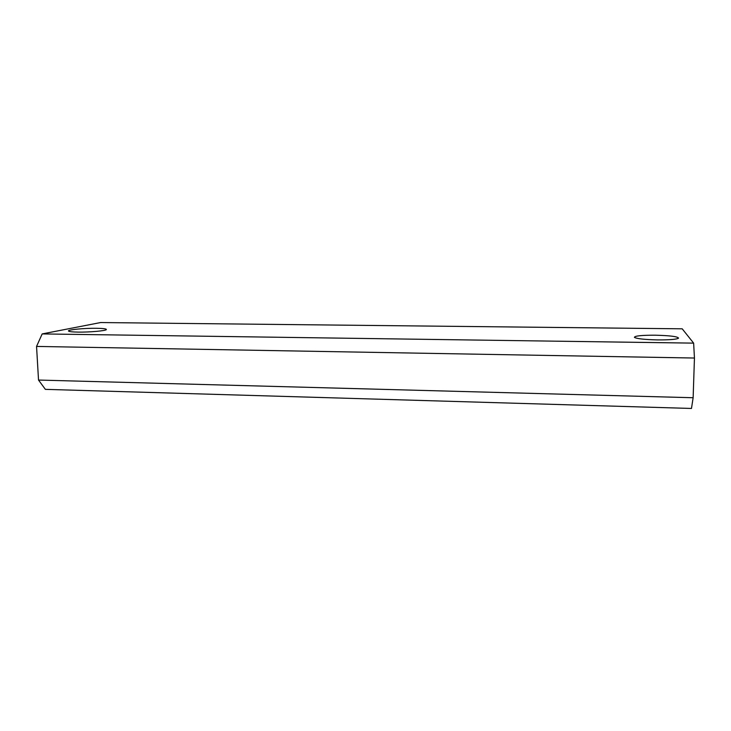 <?xml version="1.0" encoding="UTF-8"?>
<svg xmlns="http://www.w3.org/2000/svg" width="731" height="731" viewBox="0 0 731 731"><rect width="100%" height="100%" fill="white"/><g stroke="black" fill="none" stroke-linecap="round" stroke-linejoin="round"><path stroke-width="1.1" d="M657.553 339.915C669.623 339.97 676.614 339.385 678.542 338.161C677.82 336.552 670.035 335.566 655.168 335.2C641.727 335.173 634.81 335.885 634.398 337.329C636.555 338.727 644.267 339.586 657.553 339.915M78.071 332.102C89.675 332.303 106.086 330.805 106.37 329.562C106.525 328.831 103.29 328.402 96.675 328.292C84.485 328.073 66.95 329.772 68.54 331.07C69.207 331.655 72.387 332.002 78.071 332.102M45.377 389.358L38.524 380.056L693.134 397.737L691.48 408.455L45.377 389.358M36.55 346.43L42.179 333.921L693.637 343.131L694.45 358.035L36.55 346.43L38.524 380.056M693.637 343.131L682.206 328.813L100.613 322.545L42.179 333.921M694.45 358.035L693.134 397.737"/></g></svg>
